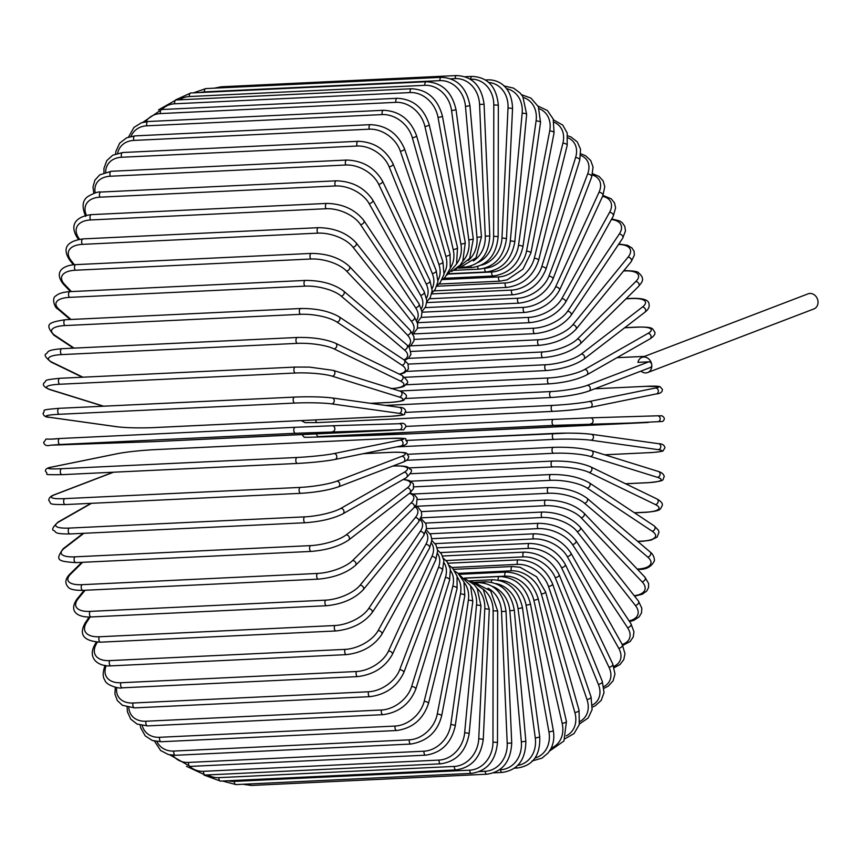 <?xml version="1.0" encoding="UTF-8"?>
<svg xmlns="http://www.w3.org/2000/svg" width="861" height="861" viewBox="0 0 861 861"><rect width="100%" height="100%" fill="white"/><g stroke="black" fill="none" stroke-linecap="round" stroke-linejoin="round"><path stroke-width="1.29" d="M588.031 391.249A26.971 3.831 172.4 0 1 551.535 397.448A2.992 1.528 -92.7 0 1 551.277 397.502C566.452 396.512 578.926 394.381 588.709 391.109L650.227 367.572A2.992 2.54 -110.9 0 0 648.763 361.835L637.926 362.352A8.093 6.866 69.1 0 1 641.886 357.423L808.102 293.838A8.093 6.866 69.1 0 1 817.95 301.059A8.093 6.866 69.1 0 1 813.882 308.948L647.666 372.533A8.093 6.866 69.1 0 1 640.939 371.123M641.886 357.423A8.093 6.866 69.1 0 1 651.734 364.644A8.093 6.866 69.1 0 1 647.666 372.533M113.534 472.215L54.889 494.644A2.992 2.54 -110.9 0 0 54.211 494.784C50.648 496.076 48.829 497.959 48.765 500.445C52.198 503.653 46.063 504.6 65.307 504.568A2.992 1.528 -92.7 0 1 63.649 501.888A2.992 1.528 -92.7 0 1 64.769 498.627L300.231 487.401A26.971 3.831 -7.6 0 0 336.726 481.202L401.796 456.308A26.971 3.831 -7.6 0 0 391.916 452.326L363.191 453.693M65.554 504.514A2.992 1.528 -92.7 0 1 65.307 504.568L300.769 493.331A2.992 1.528 87.3 0 0 301.016 493.278A26.971 3.831 172.4 0 0 337.512 487.089M54.889 494.644A26.971 3.831 -7.6 0 0 64.769 498.627M300.231 487.401A2.992 1.528 87.3 0 0 299.122 490.662A2.992 1.528 87.3 0 0 300.769 493.331C315.933 492.352 328.407 490.221 338.19 486.939L403.26 462.056C406.822 460.764 408.641 458.881 408.706 456.395C405.273 453.187 411.418 452.24 392.175 452.273L363.46 453.639M336.726 481.202A2.992 2.54 69.1 0 1 338.19 486.939M401.796 456.308A2.992 2.54 69.1 0 1 403.26 462.056M297.346 463.433L62.121 474.659A2.992 1.528 -92.7 0 1 62.003 474.669A2.992 1.528 -92.7 0 1 60.335 471.871A2.992 1.528 -92.7 0 1 61.594 468.696L297.056 457.471A2.992 1.528 87.3 0 0 295.807 460.635A2.992 1.528 87.3 0 0 297.465 463.444A2.992 1.528 87.3 0 0 297.583 463.422A26.971 1.819 175 0 0 334.337 459.559A2.992 2.572 78.5 0 0 334.671 459.516L401 445.987A2.992 2.572 78.5 0 1 400.656 446.03M297.056 457.471A26.971 1.819 -5 0 0 333.81 453.596L400.139 440.079A26.971 1.819 -5 0 0 390.517 438.41L155.055 449.646A26.971 1.819 -5 0 0 118.301 453.51L51.972 467.039A26.971 1.819 -5 0 0 61.594 468.696M51.972 467.039A2.992 2.572 -101.5 0 0 51.283 467.189M118.301 453.51A2.992 2.572 -101.5 0 0 117.634 453.65M400.139 440.079A2.992 2.572 78.5 0 1 401 445.987C405.682 445.234 407.705 443.749 407.059 441.521C402.604 438.324 413.345 438.303 390.636 438.4L155.174 449.625C140.171 450.464 127.762 451.777 117.957 453.553L51.638 467.082C46.957 467.835 44.933 469.32 45.579 471.548C50.024 474.745 39.294 474.766 62.003 474.669L297.465 463.444C312.468 462.605 324.866 461.292 334.671 459.516A2.992 2.572 78.5 0 0 333.81 453.596M50.465 445.191A2.992 2.583 -91.8 0 0 50.508 445.191L154.528 441.618L399.461 429.704L295.474 433.277L60.012 444.502A2.992 1.528 -92.7 0 1 58.354 441.575A2.992 1.528 -92.7 0 1 59.732 438.518A2.992 1.528 -92.7 0 1 59.753 438.518L295.183 427.293M50.282 439.207L59.721 438.518C40.984 440.455 48.614 436.656 43.663 442.393C44.492 445.331 46.774 446.267 50.508 445.191A2.992 2.583 -91.8 0 0 50.541 445.191L60.012 444.502M59.732 438.518L295.205 427.293A2.992 1.528 87.3 0 0 295.205 427.293A2.992 1.528 87.3 0 0 293.816 430.339A2.992 1.528 87.3 0 0 295.474 433.277M332.378 431.748A2.992 2.583 88.2 0 0 332.163 425.764L295.205 427.293L332.12 425.764A2.992 2.583 88.2 0 1 332.163 425.764L399.203 423.709A2.992 2.583 88.2 0 1 399.461 429.704M332.163 425.764L399.235 423.709C402.97 422.643 405.251 423.58 406.08 426.507C401.118 432.244 408.76 428.455 390.001 430.382A2.992 1.528 -92.7 0 1 389.99 430.382L154.539 441.618A2.992 1.528 -92.7 0 1 154.539 441.618A2.992 1.528 -92.7 0 1 154.528 441.618L50.508 445.191M48.969 417.198A2.992 2.572 -82 0 0 49.82 417.327L117.139 426.765A26.971 2.228 -179.9 0 0 154.097 427.583L389.559 416.358A26.971 2.228 -179.9 0 0 398.977 413.323L331.657 403.884A26.971 2.228 -179.9 0 0 294.71 403.066L59.237 414.292A2.992 1.528 -92.7 0 1 57.719 411.235A2.992 1.528 -92.7 0 1 59.097 408.318A2.992 1.528 -92.7 0 1 59.248 408.318L294.419 397.104M59.237 414.292A26.971 2.228 -179.9 0 0 49.82 417.327M331.657 403.884A2.992 2.572 98 0 0 331.668 397.911A26.971 2.228 0.1 0 0 294.71 397.093A2.992 1.528 87.3 0 0 294.57 397.082A2.992 1.528 87.3 0 0 293.181 400.01A2.992 1.528 87.3 0 0 294.71 403.066M116.332 426.647A2.992 2.572 -82 0 0 117.139 426.765M398.987 407.35A2.992 2.572 98 0 1 398.977 413.323M370.478 403.314L389.764 402.399A26.971 4.23 -177.3 0 0 399.235 397.029L332.185 376.171A26.971 4.23 -177.3 0 0 295.28 373.017L59.818 384.243A2.992 1.528 -92.7 0 1 58.43 381.089A2.992 1.528 -92.7 0 1 59.818 378.302A2.992 1.528 -92.7 0 1 60.098 378.334M295.56 367.109A2.992 1.528 87.3 0 0 295.28 367.066L59.818 378.302C40.962 380.121 47.613 380.605 44.029 382.887C42.286 384.964 44.137 387.17 49.594 389.527A2.992 2.54 -72.7 0 0 50.347 389.613L103.643 406.188M59.818 384.243A26.971 4.23 -177.3 0 0 50.347 389.613M332.185 376.171A2.992 2.54 107.3 0 0 333.207 370.359L309.476 367.109L295.28 367.066A2.992 1.528 87.3 0 0 293.892 369.864A2.992 1.528 87.3 0 0 295.28 373.017M390.324 402.367A2.992 1.528 -92.7 0 1 390.044 402.431A2.992 1.528 -92.7 0 1 389.764 402.399M370.747 403.357L390.044 402.431C408.889 400.613 402.248 400.128 405.822 397.847C407.565 395.769 405.714 393.552 400.257 391.206A2.992 2.54 107.3 0 1 399.235 397.029M391.69 388.548A26.971 6.199 -174.7 0 0 400.214 380.928L333.95 348.823A26.971 6.199 -174.7 0 0 297.206 343.367L61.744 354.592A2.992 1.528 -92.7 0 1 60.485 351.363A2.992 1.528 -92.7 0 1 61.863 348.694C45.622 350.169 48.733 352.009 46.257 353.753C43.814 354.667 45.418 357.433 51.068 362.061A2.992 2.486 -64.1 0 0 52.112 362.266L82.925 377.193M61.744 354.592A26.971 6.199 -174.7 0 0 52.112 362.266M297.745 337.555A2.992 1.528 87.3 0 0 297.336 337.469A2.992 1.528 87.3 0 0 295.947 340.127A2.992 1.528 87.3 0 0 297.206 343.367M390.991 388.698C407.242 387.224 404.121 385.384 406.596 383.64C409.04 382.725 407.436 379.959 401.786 375.331A2.992 2.486 115.9 0 1 400.214 380.928M401.786 375.331L335.521 343.227A2.992 2.486 115.9 0 1 333.95 348.823M399.321 374.137A26.971 8.126 -172 0 0 401.915 365.161L336.931 322.046A26.971 8.126 -172 0 0 300.457 314.33L64.995 325.566A2.992 1.528 -92.7 0 1 63.865 322.272A2.992 1.528 -92.7 0 1 65.242 319.743C46.925 322.563 45.256 324.532 53.834 335.155A2.992 2.411 -56.4 0 0 55.093 335.489L74.121 348.113M64.995 325.566A26.971 8.126 -172 0 0 55.093 335.489M301.253 308.679A2.992 1.528 87.3 0 0 300.715 308.507A2.992 1.528 87.3 0 0 299.337 311.047A2.992 1.528 87.3 0 0 300.457 314.33M399.795 374.363L404.595 372.748L408.437 368.96L407.985 363.783L403.97 359.844A2.992 2.411 123.6 0 1 404.692 362.965A2.992 2.411 123.6 0 1 401.915 365.161M403.97 359.844L338.986 316.719A2.992 2.411 123.6 0 1 339.718 319.851A2.992 2.411 123.6 0 1 336.931 322.046M404.035 359.876A26.971 9.988 -169.1 0 0 404.326 349.846L341.128 296.044A26.971 9.988 -169.1 0 0 305.009 286.143L69.547 297.368A2.992 1.528 -92.7 0 1 68.557 294.053A2.992 1.528 -92.7 0 1 69.924 291.642C63.154 292.094 58.537 293.472 56.083 295.786C51.219 297.594 54.663 308.206 57.87 309.034A2.992 2.325 -49.6 0 0 59.291 309.486L71.011 319.463M69.547 297.368A26.971 9.988 -169.1 0 0 59.291 309.486M69.924 291.642L305.397 280.417A2.992 1.528 87.3 0 0 304.019 282.817A2.992 1.528 87.3 0 0 305.009 286.143M404.702 360.35L408.588 358.068L410.966 354.388L409.427 347.629L406.79 344.83A2.992 2.325 130.4 0 1 407.135 347.844A2.992 2.325 130.4 0 1 404.326 349.846M406.79 344.83L343.593 291.029A2.992 2.325 130.4 0 1 343.937 294.042A2.992 2.325 130.4 0 1 341.128 296.044M408.092 346.036A26.971 11.785 -166 0 0 407.425 335.09L346.488 271.011A26.971 11.785 -166 0 0 310.832 259.01L75.37 270.236A2.992 1.528 -92.7 0 1 74.509 266.91A2.992 1.528 -92.7 0 1 75.876 264.628C65.77 264.876 52.725 270.268 63.122 283.904A2.992 2.217 -43.6 0 0 64.65 284.453L71.42 291.578M75.37 270.236A26.971 11.785 -166 0 0 64.65 284.453M75.876 264.628L311.338 253.403A2.992 1.528 87.3 0 0 309.982 255.674A2.992 1.528 87.3 0 0 310.832 259.01M408.878 346.908L410.955 345.487L413.969 340.805L413.969 336.769L410.245 330.409A2.992 2.217 136.4 0 1 410.266 333.261A2.992 2.217 136.4 0 1 407.425 335.09M410.245 330.409L349.308 266.329A2.992 2.217 136.4 0 1 349.329 269.181A2.992 2.217 136.4 0 1 346.488 271.011M412.182 332.798A26.971 13.475 -162.8 0 0 411.192 321.002L352.978 247.139A26.971 13.475 -162.8 0 0 317.881 233.137L82.408 244.363A2.992 1.528 -92.7 0 1 81.687 241.048A2.992 1.528 -92.7 0 1 83.043 238.895C66.598 241.209 62.1 248.226 69.547 259.957A2.992 2.099 -38.2 0 0 71.14 260.582L74.401 264.725M82.408 244.363A26.971 13.475 -162.8 0 0 71.14 260.582M83.043 238.895L318.505 227.659A2.992 1.528 87.3 0 0 317.149 229.812A2.992 1.528 87.3 0 0 317.881 233.137M413.022 334.208L417.37 328.547L417.693 323.833L414.313 316.665A2.992 2.099 141.8 0 1 414.055 319.345A2.992 2.099 141.8 0 1 411.192 321.002M414.313 316.665L356.099 242.802A2.992 2.099 141.8 0 1 355.841 245.482A2.992 2.099 141.8 0 1 352.978 247.139M416.584 320.303A26.971 15.078 -159.2 0 0 415.594 307.7L360.544 224.613A26.971 15.078 -159.2 0 0 326.093 208.728L90.631 219.953A2.992 1.528 -92.7 0 1 90.028 216.66A2.992 1.528 -92.7 0 1 91.374 214.637C78.06 216.165 68.568 223.365 77.092 237.388A2.992 1.959 -33.5 0 0 78.706 238.056L79.492 239.24M90.631 219.953A26.971 15.078 -159.2 0 0 78.706 238.056M91.374 214.637L326.836 203.411A2.992 1.528 87.3 0 0 325.501 205.435A2.992 1.528 87.3 0 0 326.093 208.728M417.37 322.369L421.298 317.117L422.019 311.876L418.973 303.729A2.992 1.959 146.5 0 1 418.468 306.204A2.992 1.959 146.5 0 1 415.594 307.7M418.973 303.729L363.923 220.631A2.992 1.959 146.5 0 1 363.428 223.117A2.992 1.959 146.5 0 1 360.544 224.613M421.373 308.658A26.971 16.553 -155.4 0 0 420.599 295.28L369.132 203.605A26.971 16.553 -155.4 0 0 335.424 185.954L99.962 197.18A2.992 1.528 -92.7 0 1 99.489 193.94A2.992 1.528 -92.7 0 1 100.802 192.046C98.595 191.454 94.344 192.907 88.059 196.394C82.398 200.139 81.601 206.791 85.669 216.359M99.962 197.18A26.971 16.553 -155.4 0 0 86.412 215.282M100.802 192.046L336.264 180.81A2.992 1.528 87.3 0 0 334.951 182.715A2.992 1.528 87.3 0 0 335.424 185.954M421.976 311.499L425.635 306.731L426.852 300.618L424.193 291.664A2.992 1.808 150.7 0 1 423.494 293.935A2.992 1.808 150.7 0 1 420.599 295.28M424.193 291.664L372.738 199.989A2.992 1.808 150.7 0 1 372.038 202.26A2.992 1.808 150.7 0 1 369.132 203.605M426.572 298.014A26.971 17.909 -151 0 0 426.163 283.839L378.689 184.265A26.971 17.909 -151 0 0 345.788 165.011L110.326 176.236A2.992 1.528 -92.7 0 1 109.971 173.061A2.992 1.528 -92.7 0 1 111.263 171.285L99.758 174.848L94.882 180.164L92.999 186.955L93.795 193.294M110.326 176.236A26.971 17.909 -151 0 0 95.216 192.875M111.263 171.285L346.725 160.049A2.992 1.528 87.3 0 0 345.433 161.836A2.992 1.528 87.3 0 0 345.788 165.011M426.841 301.705L430.296 297.465L432.179 290.674L429.951 280.589A2.992 1.636 154.5 0 1 429.079 282.645A2.992 1.636 154.5 0 1 426.163 283.839M429.951 280.589L382.478 181.014A2.992 1.636 154.5 0 1 381.595 183.07A2.992 1.636 154.5 0 1 378.689 184.265M432.147 288.478A26.971 19.125 -146.2 0 0 432.265 273.464L389.118 166.754A26.971 19.125 -146.2 0 0 357.111 146.036L121.638 157.262A2.992 1.528 -92.7 0 1 121.401 154.184A2.992 1.528 -92.7 0 1 122.671 152.515L112.748 155.195L106.775 160.62L103.966 168.379L103.944 172.706M121.638 157.262A26.971 19.125 -146.2 0 0 105.655 172.157M122.671 152.515L358.144 141.29A2.992 1.528 87.3 0 0 356.874 142.948A2.992 1.528 87.3 0 0 357.111 146.036M431.888 293.095L435.117 289.544L437.926 281.784L436.215 270.591A2.992 1.464 158 0 1 435.192 272.41A2.992 1.464 158 0 1 432.265 273.464M436.215 270.591L393.068 163.881A2.992 1.464 158 0 1 392.046 165.689A2.992 1.464 158 0 1 389.118 166.754M438.045 280.169A26.971 20.201 -140.8 0 0 438.83 264.241L400.354 151.202A26.971 20.201 -140.8 0 0 369.304 129.182L133.842 140.418A2.992 1.528 -92.7 0 1 134.951 135.887L126.632 137.814L119.701 143.12L115.88 151.407L115.546 153.915M133.842 140.418A26.971 20.201 -140.8 0 0 117.623 153.269M134.951 135.887L370.413 124.651A2.992 1.528 87.3 0 0 369.304 129.182M437.022 285.744L440.165 282.688L443.985 274.401L442.92 261.733A2.992 1.27 161.2 0 1 441.779 263.315A2.992 1.27 161.2 0 1 438.83 264.241M442.92 261.733L404.455 148.695A2.992 1.27 161.2 0 1 403.303 150.277A2.992 1.27 161.2 0 1 400.354 151.202M444.179 273.217A26.971 21.127 -134.6 0 0 445.826 256.223L412.322 137.717A26.971 21.127 -134.6 0 0 382.273 114.588L146.811 125.814A2.992 1.528 -92.7 0 1 147.995 121.519L141.43 122.779L133.95 127.417L128.526 137.071M146.811 125.814A26.971 21.127 -134.6 0 0 131.012 136.393M147.995 121.519L383.457 110.283A2.992 1.528 87.3 0 0 382.273 114.588M442.134 279.707L445.008 277.36L450.303 268.212L450.045 254.103A2.992 1.065 164.2 0 1 448.785 255.426A2.992 1.065 164.2 0 1 445.826 256.223M450.045 254.103L416.53 135.597A2.992 1.065 164.2 0 1 415.282 136.931A2.992 1.065 164.2 0 1 412.322 137.717M450.443 267.706A26.971 21.88 -127.6 0 0 453.198 249.486L424.904 126.416A26.971 21.88 -127.6 0 0 395.931 102.351L160.469 113.577A2.992 1.528 -92.7 0 1 161.707 109.519L142.851 122.327M160.469 113.577A26.971 21.88 -127.6 0 0 145.767 121.724M161.707 109.519L397.179 98.294A2.992 1.528 87.3 0 0 395.931 102.351M447.053 274.982L456.545 264.036L457.514 247.742A2.992 0.861 167.1 0 1 456.169 248.818A2.992 0.861 167.1 0 1 453.198 249.486M457.514 247.742L429.219 124.673A2.992 0.861 167.1 0 1 427.874 125.76A2.992 0.861 167.1 0 1 424.904 126.416M456.674 263.714A26.971 22.472 -119.7 0 0 460.893 244.061L438.023 117.376A26.971 22.472 -119.7 0 0 410.159 92.568L174.697 103.794A2.992 1.528 -92.7 0 1 175.988 99.984L158.478 109.896M174.697 103.794A26.971 22.472 -119.7 0 0 161.846 109.508M175.988 99.984L411.461 88.758A2.992 1.528 87.3 0 0 410.159 92.568M451.659 271.527L460.194 265.091L462.82 261.066L465.274 242.716A2.992 0.646 169.8 0 1 463.875 243.545A2.992 0.646 169.8 0 1 460.893 244.061M465.274 242.716L442.414 116.02A2.992 0.646 169.8 0 1 441.004 116.848A2.992 0.646 169.8 0 1 438.023 117.376M462.701 261.303A26.971 22.892 -110.9 0 0 468.836 240.015L451.584 110.671A26.971 22.892 -110.9 0 0 424.86 85.314L189.398 96.54A2.992 1.528 -92.7 0 1 190.733 92.988L175.343 100.027M189.398 96.54A26.971 22.892 -110.9 0 0 179.411 99.822M190.733 92.988L426.195 81.752A2.992 1.528 87.3 0 0 424.86 85.314M455.824 269.202L469.643 258.408L473.292 239.057L468.836 240.015M473.292 239.057L456.029 109.702L451.584 110.671M468.319 260.42A26.971 23.139 -101.5 0 0 476.983 237.367L465.467 106.344A26.971 23.139 -101.5 0 0 439.917 80.643L204.455 91.879A2.992 1.528 -92.7 0 1 205.822 88.575L193.51 92.848M204.455 91.879A26.971 23.139 -101.5 0 0 200.247 92.536M205.822 88.575L441.284 77.339A2.992 1.528 87.3 0 0 439.917 80.643M459.526 267.814L476.015 257.805L481.482 236.797L476.983 237.367M481.482 236.797L469.955 105.774L465.467 106.344M220.018 87.897A2.992 1.528 -92.7 0 1 221.137 86.789L214.281 88.166M473.346 260.948A26.971 23.215 -91.8 0 0 485.27 236.14L479.566 104.429A26.971 23.215 -91.8 0 0 455.221 78.599L450.669 78.814M221.137 86.789L456.599 75.553A2.992 1.528 87.3 0 0 455.221 78.599M462.497 267.244L464.918 267.136A2.992 1.528 -92.7 0 1 464.122 266.759M464.918 267.136C480.513 264.876 488.811 254.49 489.791 235.968L485.27 236.14M489.791 235.968L484.086 104.256L479.566 104.429M477.672 262.616A26.971 23.107 -82 0 0 493.622 236.334L493.794 104.956A26.971 23.107 -82 0 0 470.644 79.18L470.3 79.201M465.069 76.737L472.032 76.403A2.992 1.528 87.3 0 0 470.644 79.18M458.773 268.158L472.076 267.523A2.992 1.528 -92.7 0 1 470.687 266.114M472.076 267.523C487.692 265.263 496.377 254.942 498.153 236.56L493.622 236.334M498.153 236.56L498.325 105.171L493.794 104.956M481.374 265.134A26.971 22.827 -72.7 0 0 501.995 237.959L508.022 107.894A26.971 22.827 -72.7 0 0 488.747 82.452M485.464 79.976L487.455 79.879A2.992 1.528 87.3 0 0 486.497 80.665M454.059 270.343L479.233 269.138A2.992 1.528 -92.7 0 1 477.597 266.587M479.233 269.138C494.881 266.878 503.965 256.686 506.505 238.572L501.995 237.959M506.505 238.572L512.543 108.508L508.022 107.894M449.033 273.744L486.336 271.958A2.992 1.528 -92.7 0 1 484.689 268.234L484.689 268.234A26.971 22.364 -64.1 0 0 510.304 241.005L522.164 113.254A26.971 22.364 -64.1 0 0 506.483 88.629M486.336 271.958C502.006 269.708 511.499 259.721 514.792 242.006A2.992 0.689 -174.7 0 0 513.317 241.263A2.992 0.689 -174.7 0 0 510.304 241.005M514.792 242.006L526.652 114.255A2.992 0.689 -174.7 0 0 525.178 113.512A2.992 0.689 -174.7 0 0 522.164 113.254M448.581 274.056L491.717 272.001A26.971 21.74 -56.4 0 0 518.494 245.428L536.08 120.96A26.971 21.74 -56.4 0 0 523.337 97.465M443.953 278.329L493.331 275.972A2.992 1.528 -92.7 0 1 491.717 272.001M493.331 275.972C509.045 273.733 518.914 264.015 522.939 246.827A2.992 0.904 -172 0 0 521.518 245.826A2.992 0.904 -172 0 0 518.494 245.428M522.939 246.827L540.525 122.359A2.992 0.904 -172 0 0 539.104 121.358A2.992 0.904 -172 0 0 536.08 120.96M442.274 279.599L498.584 276.919A26.971 20.955 -49.6 0 0 526.512 251.218L549.695 130.98A26.971 20.955 -49.6 0 0 539.212 108.723M438.949 284.055L500.166 281.138A2.992 1.528 -92.7 0 1 498.584 276.919M500.166 281.138L507.226 279.825L523.025 269.041L530.893 253.005A2.992 1.109 -169.1 0 0 529.537 251.756A2.992 1.109 -169.1 0 0 526.512 251.218M530.893 253.005L554.075 132.777A2.992 1.109 -169.1 0 0 552.719 131.518A2.992 1.109 -169.1 0 0 549.695 130.98M436.839 286.229L505.246 282.968A26.971 19.997 -43.6 0 0 534.283 258.322L562.89 143.227A26.971 19.997 -43.6 0 0 554.107 122.219M434.105 290.878L506.774 287.413A2.992 1.528 -92.7 0 1 505.385 285.97A2.992 1.528 -92.7 0 1 505.246 282.968M506.774 287.413C522.562 285.228 533.163 276.263 538.577 260.496A2.992 1.313 -166 0 0 537.307 258.989A2.992 1.313 -166 0 0 534.283 258.322M538.577 260.496L567.184 145.412A2.992 1.313 -166 0 0 565.914 143.895A2.992 1.313 -166 0 0 562.89 143.227M431.705 293.913L511.66 290.092A26.971 18.899 -38.2 0 0 541.763 266.684L575.568 157.617A26.971 18.899 -38.2 0 0 567.969 137.814M429.499 298.756L513.124 294.763A2.992 1.528 -92.7 0 1 511.692 293.203A2.992 1.528 -92.7 0 1 511.66 290.092M513.124 294.763C528.955 292.632 539.89 284.13 545.949 269.245A2.992 1.496 -162.8 0 0 544.776 267.491A2.992 1.496 -162.8 0 0 541.763 266.684M545.949 269.245L579.754 160.178A2.992 1.496 -162.8 0 0 578.581 158.424A2.992 1.496 -162.8 0 0 575.568 157.617M426.765 302.588L517.773 298.25A26.971 17.65 -33.5 0 0 548.877 276.23L587.632 174.019A26.971 17.65 -33.5 0 0 580.755 155.432M425.183 307.614L519.161 303.126A2.992 1.528 -92.7 0 1 517.698 301.458A2.992 1.528 -92.7 0 1 517.773 298.25M519.161 303.126C535.015 301.059 546.272 293.084 552.934 279.19A2.992 1.679 -159.2 0 0 551.901 277.188A2.992 1.679 -159.2 0 0 548.877 276.23M552.934 279.19L591.69 176.968A2.992 1.679 -159.2 0 0 590.646 174.966A2.992 1.679 -159.2 0 0 587.632 174.019M422.041 312.209L523.531 307.366A26.971 16.273 -29.3 0 0 555.593 286.917L598.987 192.326A26.971 16.273 -29.3 0 0 592.357 174.966M421.19 317.386L524.833 312.446A2.992 1.528 -92.7 0 1 523.337 310.649A2.992 1.528 -92.7 0 1 523.531 307.366M524.833 312.446C540.708 310.455 552.256 303.061 559.478 290.243A2.992 1.84 -155.4 0 0 558.606 288.005A2.992 1.84 -155.4 0 0 555.593 286.917M559.478 290.243L602.883 195.662A2.992 1.84 -155.4 0 0 602 193.424A2.992 1.84 -155.4 0 0 598.987 192.326M417.456 322.692L528.891 317.375A26.971 14.766 -25.5 0 0 561.835 298.638L609.556 212.398A26.971 14.766 -25.5 0 0 602.571 196.33M417.531 327.998L530.107 322.638A2.992 1.528 -92.7 0 1 528.579 320.722A2.992 1.528 -92.7 0 1 528.891 317.375M530.107 322.638C545.982 320.755 557.788 313.996 565.537 302.351A2.992 1.991 -151 0 0 564.848 299.876A2.992 1.991 -151 0 0 561.835 298.638M565.537 302.351L613.258 216.111A2.992 1.991 -151 0 0 612.569 213.646A2.992 1.991 -151 0 0 609.556 212.398M413.377 333.95L533.82 328.202A26.971 13.152 -22 0 0 567.571 311.305L619.253 234.074A26.971 13.152 -22 0 0 611.375 219.523M414.184 339.385L534.939 333.627A2.992 1.528 -92.7 0 1 533.389 331.593A2.992 1.528 -92.7 0 1 533.82 328.202M534.939 333.627C550.782 331.872 562.814 325.792 571.047 315.395A2.992 2.12 -146.2 0 0 570.574 312.715A2.992 2.12 -146.2 0 0 567.571 311.305M571.047 315.395L622.718 238.174A2.992 2.12 -146.2 0 0 622.255 235.483A2.992 2.12 -146.2 0 0 619.253 234.074M410.471 345.864L538.276 339.772A26.971 11.43 -18.8 0 0 572.759 324.834L628.003 257.202A26.971 11.43 -18.8 0 0 618.532 244.438M411.106 351.449L539.287 345.336A2.992 1.528 -92.7 0 1 537.705 343.173A2.992 1.528 -92.7 0 1 538.276 339.772M539.287 345.336C555.065 343.722 567.291 338.373 575.955 329.3A2.992 2.249 -140.8 0 0 575.751 326.416A2.992 2.249 -140.8 0 0 572.759 324.834M575.955 329.3L631.188 261.669A2.992 2.249 -140.8 0 0 630.995 258.784A2.992 2.249 -140.8 0 0 628.003 257.202M408.222 358.38L542.215 351.988A26.971 9.622 -15.8 0 0 577.344 339.116L635.73 281.59A26.971 9.622 -15.8 0 0 624.483 270.935L623.59 270.978M623.816 270.698L625.108 270.634A2.992 1.528 87.3 0 0 624.483 270.935M408.157 364.106L543.119 357.67A2.992 1.528 -92.7 0 1 541.526 355.389A2.992 1.528 -92.7 0 1 542.215 351.988M543.119 357.67C558.8 356.217 571.166 351.632 580.217 343.948A2.992 2.346 -134.6 0 0 580.336 340.881A2.992 2.346 -134.6 0 0 577.344 339.116M580.217 343.948L638.593 286.422A2.992 2.346 -134.6 0 0 638.722 283.355A2.992 2.346 -134.6 0 0 635.73 281.59M406.65 371.382L545.626 364.752A26.971 7.749 -12.9 0 0 581.315 354.043L642.392 307.065A26.971 7.749 -12.9 0 0 631.705 298.563L626.001 298.832M626.184 298.649L632.2 298.369A2.992 1.528 87.3 0 0 631.705 298.563M546.918 370.348A2.992 1.528 -92.7 0 1 546.423 370.542A2.992 1.528 -92.7 0 1 544.798 368.131A2.992 1.528 -92.7 0 1 545.626 364.752M404.928 377.29L546.423 370.542C561.953 369.251 574.405 365.473 583.78 359.209A2.992 2.432 -127.6 0 0 584.285 356.013A2.992 2.432 -127.6 0 0 581.315 354.043M583.78 359.209L644.867 312.242A2.992 2.432 -127.6 0 0 645.363 309.034A2.992 2.432 -127.6 0 0 642.392 307.065M405.757 384.792L548.479 377.979A26.971 5.812 -10.2 0 0 584.619 369.498L647.935 333.422A26.971 5.812 -10.2 0 0 637.7 327.148L624.655 327.772M638.475 327.115A2.992 1.528 87.3 0 0 638.076 327.04A2.992 1.528 87.3 0 0 637.7 327.148M549.522 383.737A2.992 1.528 -92.7 0 1 549.146 383.855A2.992 1.528 -92.7 0 1 547.51 381.315A2.992 1.528 -92.7 0 1 548.479 377.979M399.547 390.991L549.146 383.855C564.504 382.714 576.999 379.766 586.621 374.976A2.992 2.497 -119.7 0 0 584.619 369.498M586.621 374.976L649.937 338.911A2.992 2.497 -119.7 0 0 647.935 333.422M588.709 391.109A2.992 2.54 -110.9 0 0 587.245 385.362L648.763 361.835M385.405 405.413L551.277 397.502A2.992 1.528 -92.7 0 1 549.63 394.822A2.992 1.528 -92.7 0 1 550.749 391.561A26.971 3.831 -7.6 0 0 587.245 385.362M405.466 398.492L550.749 391.561M644.545 356.411A26.971 3.831 -7.6 0 0 642.435 356.486L616.95 357.702M645.868 386.341L594.779 388.785L645.987 386.331A2.992 1.528 87.3 0 0 645.868 386.341A26.971 1.819 -5 0 1 655.49 388.01L589.161 401.527A26.971 1.819 -5 0 1 552.407 405.402L405.628 412.397M646.105 386.331A2.992 1.528 87.3 0 0 645.987 386.331L660.053 386.643L662.41 389.441C662.378 392.11 660.355 393.595 656.351 393.918A2.992 2.572 -101.5 0 0 655.49 388.01M552.697 411.364L317.472 422.59A2.992 1.528 -92.7 0 1 317.354 422.6A2.992 1.528 -92.7 0 1 315.696 419.899M301.242 420.588L305.052 422.643L317.354 422.6L552.816 411.375C565.268 410.525 573.394 410.277 590.022 407.447A2.992 2.572 -101.5 0 1 589.688 407.49A26.971 1.819 175 0 1 552.934 411.354A2.992 1.528 -92.7 0 1 552.816 411.375A2.992 1.528 -92.7 0 1 551.158 408.566A2.992 1.528 -92.7 0 1 552.407 405.402M656.017 393.961A2.992 2.572 -101.5 0 0 656.351 393.918L590.022 407.447A2.992 2.572 -101.5 0 0 589.161 401.527M657.707 421.793A2.992 2.583 -91.8 0 0 657.481 415.809L661.991 415.82C664.843 417.607 665.047 419.49 662.583 421.459L412.785 433.707A2.992 1.528 -92.7 0 1 412.785 433.707A2.992 1.528 -92.7 0 1 412.774 433.707L648.236 422.482A2.992 1.528 87.3 0 0 648.247 422.482L553.72 425.377L318.258 436.602L412.774 433.707L375.826 435.235A2.992 2.583 88.2 0 1 375.783 435.235M375.87 435.235A2.992 2.583 88.2 0 1 375.826 435.235L308.755 437.291A2.992 2.583 88.2 0 1 308.712 437.291M590.624 423.849A2.992 2.583 -91.8 0 0 590.409 417.854L657.449 415.809A2.992 2.583 -91.8 0 1 657.481 415.809L590.409 417.854A2.992 2.583 -91.8 0 0 590.366 417.865L553.462 419.382A2.992 1.528 -92.7 0 1 553.462 419.382L406.069 426.41L553.429 419.382M318.258 436.602A2.992 1.528 -92.7 0 1 316.611 433.879M553.72 425.377A2.992 1.528 -92.7 0 1 552.062 422.439A2.992 1.528 -92.7 0 1 553.451 419.382L590.409 417.854M604.691 454.78L648.742 452.682A26.971 2.228 -179.9 0 0 658.159 449.646L590.84 440.208A26.971 2.228 -179.9 0 0 553.881 439.39A2.992 1.528 -92.7 0 1 552.353 436.333A2.992 1.528 -92.7 0 1 553.741 433.406A2.992 1.528 -92.7 0 1 553.892 433.417A26.971 2.228 0.1 0 1 590.84 434.235M406.758 440.434L553.601 433.427M553.881 439.39L396.587 446.891M590.84 440.208A2.992 2.572 -82 0 0 591.259 434.256C578.377 432.943 575.428 433.266 567.603 433.105L406.747 440.412M658.159 449.646A2.992 2.572 -82 0 0 658.579 443.695L591.259 434.256M625.527 483.731L647.892 482.666A2.992 1.528 87.3 0 0 648.172 482.698A2.992 1.528 87.3 0 0 648.451 482.634M647.892 482.666A26.971 4.23 -177.3 0 0 657.363 477.295L590.312 456.448A26.971 4.23 -177.3 0 0 553.419 453.284L406.769 460.28M553.419 453.284A2.992 1.528 -92.7 0 1 552.019 450.131A2.992 1.528 -92.7 0 1 553.408 447.343A2.992 1.528 -92.7 0 1 553.688 447.376M590.312 456.448A2.992 2.54 -72.7 0 0 591.346 450.626C581.293 447.989 568.647 446.902 553.408 447.343L407.651 454.285M657.363 477.295A2.992 2.54 -72.7 0 0 658.396 471.473L591.346 450.626M634.417 512.747L645.707 512.209A2.992 1.528 87.3 0 0 646.116 512.306A2.992 1.528 87.3 0 0 646.525 512.166M645.707 512.209A26.971 6.199 -174.7 0 0 655.339 504.535L589.075 472.431A26.971 6.199 -174.7 0 0 552.332 466.974L410.579 473.733M552.332 466.974A2.992 1.528 -92.7 0 1 551.072 463.735A2.992 1.528 -92.7 0 1 552.461 461.076L408.91 467.921M589.075 472.431A2.992 2.486 -64.1 0 0 590.646 466.834C580.626 462.691 567.894 460.775 552.461 461.076M655.339 504.535A2.992 2.486 -64.1 0 0 656.911 498.939L590.646 466.834M637.603 541.311L642.198 541.095A2.992 1.528 87.3 0 0 642.736 541.257L637.807 541.494M642.198 541.095A26.971 8.126 -172 0 0 652.089 531.172L587.105 488.047A26.971 8.126 -172 0 0 550.631 480.341L413.99 486.852M550.631 480.341A2.992 1.528 -92.7 0 1 549.512 477.048A2.992 1.528 -92.7 0 1 550.889 474.519L410.729 481.202M587.105 488.047A2.992 2.411 -56.4 0 0 589.893 485.852A2.992 2.411 -56.4 0 0 589.161 482.73C579.27 477.091 566.516 474.357 550.889 474.519M652.089 531.172A2.992 2.411 -56.4 0 0 654.866 528.966A2.992 2.411 -56.4 0 0 654.145 525.845L589.161 482.73M637.248 569.099L637.388 569.089A2.992 1.528 87.3 0 0 638.055 569.358L637.517 569.379M637.388 569.089A26.971 9.988 -169.1 0 0 647.644 556.981L584.447 503.179A26.971 9.988 -169.1 0 0 548.328 493.278L417.531 499.52M548.328 493.278A2.992 1.528 -92.7 0 1 547.338 489.963A2.992 1.528 -92.7 0 1 548.715 487.552L413.183 494.02M584.447 503.179A2.992 2.325 -49.6 0 0 587.256 501.177A2.992 2.325 -49.6 0 0 586.911 498.164C577.225 491.082 564.493 487.541 548.715 487.552M647.644 556.981A2.992 2.325 -49.6 0 0 650.464 554.979A2.992 2.325 -49.6 0 0 650.12 551.966L586.911 498.164M634.256 595.737A26.971 11.785 -166 0 0 642.037 581.778L581.1 517.709A26.971 11.785 -166 0 0 545.454 505.708L421.373 511.617M545.454 505.708A2.992 1.528 -92.7 0 1 544.593 502.372A2.992 1.528 -92.7 0 1 545.96 500.09L416.25 506.279M581.1 517.709A2.992 2.217 -43.6 0 0 583.941 515.879A2.992 2.217 -43.6 0 0 583.919 513.027C574.491 504.535 561.835 500.23 545.96 500.09M642.037 581.778A2.992 2.217 -43.6 0 0 644.878 579.959A2.992 2.217 -43.6 0 0 644.857 577.096L583.919 513.027M629.111 620.921A26.971 13.475 -162.8 0 0 635.31 605.38L577.096 531.517A26.971 13.475 -162.8 0 0 542.01 517.515L425.582 523.068M542.01 517.515A2.992 1.528 -92.7 0 1 541.278 514.189A2.992 1.528 -92.7 0 1 542.634 512.037L421.072 517.838M577.096 531.517A2.992 2.099 -38.2 0 0 579.959 529.859A2.992 2.099 -38.2 0 0 580.217 527.18C571.112 517.353 558.574 512.306 542.634 512.037M635.31 605.38A2.992 2.099 -38.2 0 0 638.173 603.722A2.992 2.099 -38.2 0 0 638.432 601.043L580.217 527.18M622.245 644.512A26.971 15.078 -159.2 0 0 627.518 627.594L572.468 544.507A26.971 15.078 -159.2 0 0 538.028 528.611L430.156 533.755M538.028 528.611A2.992 1.528 -92.7 0 1 537.425 525.328A2.992 1.528 -92.7 0 1 538.76 523.294L426.486 528.654M572.468 544.507A2.992 1.959 -33.5 0 0 575.352 543.011A2.992 1.959 -33.5 0 0 575.848 540.525C567.108 529.418 554.742 523.682 538.76 523.294M627.518 627.594A2.992 1.959 -33.5 0 0 630.403 626.098A2.992 1.959 -33.5 0 0 630.898 623.612L575.848 540.525M613.775 666.425A26.971 16.553 -155.4 0 0 618.715 648.258L567.259 556.572A26.971 16.553 -155.4 0 0 533.54 538.932L435.106 543.625M533.54 538.932A2.992 1.528 -92.7 0 1 533.067 535.693A2.992 1.528 -92.7 0 1 534.39 533.788L431.813 538.674M567.259 556.572A2.992 1.808 -29.3 0 0 570.154 555.227A2.992 1.808 -29.3 0 0 570.854 552.956C562.534 540.654 550.373 534.272 534.39 533.788M618.715 648.258A2.992 1.808 -29.3 0 0 621.61 646.912A2.992 1.808 -29.3 0 0 622.309 644.641L570.854 552.956M603.809 686.615A26.971 17.909 -151 0 0 608.975 667.21L561.49 567.636A26.971 17.909 -151 0 0 528.589 548.371L440.412 552.579M528.589 548.371A2.992 1.528 -92.7 0 1 528.234 545.207A2.992 1.528 -92.7 0 1 529.537 543.42L437.173 547.822M561.49 567.636A2.992 1.636 -25.5 0 0 564.407 566.43A2.992 1.636 -25.5 0 0 565.279 564.385C557.422 550.975 545.508 543.98 529.537 543.42M608.975 667.21A2.992 1.636 -25.5 0 0 611.88 666.005A2.992 1.636 -25.5 0 0 612.763 663.96L565.279 564.385M592.497 704.998A26.971 19.125 -146.2 0 0 598.352 684.312L555.216 577.602A26.971 19.125 -146.2 0 0 523.208 556.873L446.041 560.554M523.208 556.873A2.992 1.528 -92.7 0 1 522.961 553.795A2.992 1.528 -92.7 0 1 524.231 552.127L442.608 556.023M555.216 577.602A2.992 1.464 -22 0 0 558.143 576.536A2.992 1.464 -22 0 0 559.166 574.717C551.826 560.296 540.181 552.762 524.231 552.127M598.352 684.312A2.992 1.464 -22 0 0 601.29 683.247A2.992 1.464 -22 0 0 602.313 681.438L559.166 574.717M579.937 721.464A26.971 20.201 -140.8 0 0 586.954 699.433L548.479 586.395A26.971 20.201 -140.8 0 0 517.429 564.375L451.939 567.507M517.429 564.375A2.992 1.528 -92.7 0 1 518.537 559.854L448.107 563.212M548.479 586.395A2.992 1.27 -18.8 0 0 551.427 585.469A2.992 1.27 -18.8 0 0 552.568 583.887C545.799 568.54 534.455 560.533 518.537 559.854M586.954 699.433A2.992 1.27 -18.8 0 0 589.903 698.508A2.992 1.27 -18.8 0 0 591.044 696.926L552.568 583.887M566.161 735.897A26.971 21.127 -134.6 0 0 574.847 712.456L541.343 593.95A26.971 21.127 -134.6 0 0 511.294 570.821L458.052 573.361M511.294 570.821A2.992 1.528 -92.7 0 1 512.478 566.516L453.629 569.325M541.343 593.95A2.992 1.065 -15.8 0 0 544.303 593.164A2.992 1.065 -15.8 0 0 545.551 591.83L536.651 576.816L520.066 567.248L512.478 566.516M574.847 712.456A2.992 1.065 -15.8 0 0 577.806 711.66A2.992 1.065 -15.8 0 0 579.066 710.336L545.551 591.83M551.18 748.166A26.971 21.88 -127.6 0 0 562.147 723.283L533.842 600.214A26.971 21.88 -127.6 0 0 504.869 576.149L464.348 578.075M504.869 576.149A2.992 1.528 -92.7 0 1 506.117 572.091L459.117 574.33M533.842 600.214A2.992 0.861 -12.9 0 0 536.812 599.557A2.992 0.861 -12.9 0 0 538.157 598.47C532.636 581.627 521.96 572.823 506.117 572.091M562.147 723.283A2.992 0.861 -12.9 0 0 565.117 722.616A2.992 0.861 -12.9 0 0 566.452 721.54L538.157 598.47M535.015 758.078A26.971 22.472 -119.7 0 0 548.92 731.828L526.06 605.132A26.971 22.472 -119.7 0 0 498.95 580.303M498.164 580.142A2.992 1.528 -92.7 0 1 499.488 576.515L464.477 578.183M526.06 605.132A2.992 0.646 -10.2 0 0 529.041 604.605A2.992 0.646 -10.2 0 0 530.441 603.776C525.619 586.363 515.298 577.268 499.488 576.515M548.92 731.828A2.992 0.646 -10.2 0 0 551.901 731.301A2.992 0.646 -10.2 0 0 553.311 730.472L530.441 603.776M516.019 766.957A2.992 1.528 87.3 0 0 517.257 768.012L514.469 768.152M517.741 765.375A26.971 22.892 -110.9 0 0 535.284 738.028L518.031 608.673A26.971 22.892 -110.9 0 0 495.893 583.607M491.265 582.219A2.992 1.528 -92.7 0 1 492.643 579.765L469.546 580.863M518.031 608.673L522.476 607.705C518.365 589.839 508.431 580.518 492.643 579.765M535.284 738.028L539.739 737.059L522.476 607.705M499.488 769.788L500.521 769.745A2.992 1.528 87.3 0 0 502.167 772.425L493.708 772.834M500.521 769.745A26.971 23.139 -101.5 0 0 521.346 741.838L509.82 610.804A26.971 23.139 -101.5 0 0 492.331 586.341M484.463 583.123A2.992 1.528 -92.7 0 1 485.647 581.81L474.723 582.327M509.82 610.804L514.318 610.234C510.96 592.045 501.403 582.574 485.647 581.81M521.346 741.838L525.834 741.267L514.318 610.234M242.92 784.263L251.39 785.447A2.992 1.528 -92.7 0 1 249.97 783.93M479.459 771.542L485.184 771.273A2.992 1.528 87.3 0 0 486.852 774.211L251.39 785.447M485.184 771.273A26.971 23.215 -91.8 0 0 507.204 743.226L501.511 611.514A26.971 23.215 -91.8 0 0 488.015 588.224M477.973 582.886A2.992 1.528 -92.7 0 1 478.533 582.639L477.155 582.703M501.511 611.514L506.02 611.332C503.448 592.96 494.279 583.403 478.533 582.639M507.204 743.226L511.725 743.043L506.02 611.332M235.957 784.597A2.992 1.528 -92.7 0 1 234.278 781.39L469.751 770.164A2.992 1.528 87.3 0 0 471.419 773.372L235.957 784.597L222.525 781.024M228.251 780.755A26.971 23.107 -82 0 0 234.278 781.39M469.751 770.164A26.971 23.107 -82 0 0 492.966 742.182L493.138 610.793A26.971 23.107 -82 0 0 482.913 588.967M493.138 610.793L497.669 611.009L490.652 590.915L473.808 582.262M492.966 742.182L497.497 742.397L497.669 611.009M220.534 781.121A2.992 1.528 -92.7 0 1 218.866 777.655L454.328 766.419A2.992 1.528 87.3 0 0 455.996 769.895L220.534 781.121L204.003 775.061M207.878 774.911A26.971 22.827 -72.7 0 0 218.866 777.655M454.328 766.419A26.971 22.827 -72.7 0 0 478.748 738.716L484.786 608.652A26.971 22.827 -72.7 0 0 477.112 588.343M484.786 608.652L489.306 609.265L483.215 589.333L472.011 581.616L469.891 581.067M478.748 738.716L483.269 739.33L489.306 609.265M205.219 775.04A2.992 1.528 -92.7 0 1 203.573 771.316L439.045 760.091A2.992 1.528 87.3 0 0 440.692 763.815L205.219 775.04L186.46 766.29M189.775 766.419A26.971 22.364 -64.1 0 0 203.573 771.316M439.045 760.091A26.971 22.364 -64.1 0 0 464.649 732.851L476.51 605.1A26.971 22.364 -64.1 0 0 470.795 586.201M476.51 605.1A2.992 0.689 5.3 0 1 479.534 605.369A2.992 0.689 5.3 0 1 480.998 606.101L477.188 588.472L474.422 584.823L465.403 578.947M464.649 732.851A2.992 0.689 5.3 0 1 467.674 733.12A2.992 0.689 5.3 0 1 469.137 733.863L480.998 606.101M190.152 766.408A2.992 1.528 -92.7 0 1 188.537 762.426L423.999 751.201A2.992 1.528 87.3 0 0 425.625 755.172L190.152 766.408L169.929 754.903M172.813 755.258A26.971 21.74 -56.4 0 0 188.537 762.426M423.999 751.201A26.971 21.74 -56.4 0 0 450.787 724.639L468.373 600.171A26.971 21.74 -56.4 0 0 464.154 582.531M468.373 600.171A2.992 0.904 8 0 1 471.397 600.569A2.992 0.904 8 0 1 472.818 601.57L470.547 585.684L460.398 575.718M450.787 724.639A2.992 0.904 8 0 1 453.801 725.037A2.992 0.904 8 0 1 455.232 726.038L472.818 601.57M175.44 755.28A2.992 1.528 -92.7 0 1 173.857 751.061L409.33 739.836A2.992 1.528 87.3 0 0 410.901 744.044L175.44 755.28L168.412 754.559L160.641 750.534L154.485 741.138M156.939 741.579A26.971 20.955 -49.6 0 0 173.857 751.061M409.33 739.836A26.971 20.955 -49.6 0 0 437.259 714.135L460.441 593.896A26.971 20.955 -49.6 0 0 457.385 577.344M460.441 593.896A2.992 1.109 10.9 0 1 463.455 594.424A2.992 1.109 10.9 0 1 464.822 595.683L463.928 581.885L458.084 573.383L454.974 571.23M437.259 714.135A2.992 1.109 10.9 0 1 440.272 714.662A2.992 1.109 10.9 0 1 441.628 715.922L464.822 595.683M161.19 741.741A2.992 1.528 -92.7 0 1 159.791 740.299A2.992 1.528 -92.7 0 1 159.662 737.296L395.124 726.06A2.992 1.528 87.3 0 0 395.264 729.073A2.992 1.528 87.3 0 0 396.652 730.515L161.19 741.741L152.375 740.503L145.24 735.907L140.784 728.019L140.192 725.177M142.248 725.619A26.971 19.997 -43.6 0 0 159.662 737.296M395.124 726.06A26.971 19.997 -43.6 0 0 424.161 701.414L452.768 586.33A26.971 19.997 -43.6 0 0 450.637 570.714M452.768 586.33A2.992 1.313 14 0 1 455.781 586.998A2.992 1.313 14 0 1 457.062 588.504L457.073 576.074L452.628 568.185L449.27 565.451M424.161 701.414A2.992 1.313 14 0 1 427.185 702.081A2.992 1.313 14 0 1 428.455 703.598L457.062 588.504M147.511 725.909A2.992 1.528 -92.7 0 1 146.079 724.349A2.992 1.528 -92.7 0 1 146.036 721.238L381.509 710.002A2.992 1.528 87.3 0 0 381.541 713.123A2.992 1.528 87.3 0 0 382.973 714.673L147.511 725.909L137.06 724.058L130.743 719.15L127.45 711.843L127.105 707.182M128.806 707.548A26.971 18.899 -38.2 0 0 146.036 721.238M381.509 710.002A26.971 18.899 -38.2 0 0 411.612 686.594L445.417 577.527A26.971 18.899 -38.2 0 0 444.007 562.76M445.417 577.527A2.992 1.496 17.2 0 1 448.43 578.334A2.992 1.496 17.2 0 1 449.603 580.088L450.389 569.067L447.085 561.759L443.447 558.358M411.612 686.594A2.992 1.496 17.2 0 1 414.625 687.401A2.992 1.496 17.2 0 1 415.798 689.155L449.603 580.088M134.499 707.882A2.992 1.528 -92.7 0 1 133.035 706.214A2.992 1.528 -92.7 0 1 133.111 703.006L368.573 691.77A2.992 1.528 87.3 0 0 368.508 694.988A2.992 1.528 87.3 0 0 369.972 696.657L134.499 707.882L122.434 705.299L117.322 700.553L114.922 693.988L115.309 687.282M116.709 687.541A26.971 17.65 -33.5 0 0 133.111 703.006M368.573 691.77A26.971 17.65 -33.5 0 0 399.687 669.761L438.443 567.55A26.971 17.65 -33.5 0 0 437.592 553.558M438.443 567.55A2.992 1.679 20.8 0 1 441.456 568.497A2.992 1.679 20.8 0 1 442.489 570.499L443.867 560.533L441.467 553.978L437.603 550.028M399.687 669.761A2.992 1.679 20.8 0 1 402.7 670.708A2.992 1.679 20.8 0 1 403.744 672.71L442.489 570.499M122.273 687.821A2.992 1.528 -92.7 0 1 120.777 686.034A2.992 1.528 -92.7 0 1 120.96 682.741L356.432 671.515A2.992 1.528 87.3 0 0 356.25 674.798A2.992 1.528 87.3 0 0 357.745 676.595L122.273 687.821C119.701 689.08 105.881 685.324 104.891 680.158C102.567 677.144 102.642 672.204 105.107 665.338M106.14 665.725A26.971 16.273 -29.3 0 0 120.96 682.741M356.432 671.515A26.971 16.273 -29.3 0 0 388.494 651.067L431.899 556.475A26.971 16.273 -29.3 0 0 431.469 543.237M431.899 556.475A2.992 1.84 24.6 0 1 434.913 557.573A2.992 1.84 24.6 0 1 435.784 559.811L437.668 550.76L436 544.991L431.867 540.514M388.494 651.067A2.992 1.84 24.6 0 1 391.507 652.154A2.992 1.84 24.6 0 1 392.39 654.392L435.784 559.811M110.918 665.865A2.992 1.528 -92.7 0 1 109.39 663.949A2.992 1.528 -92.7 0 1 109.691 660.613L345.164 649.377A2.992 1.528 87.3 0 0 344.852 652.724A2.992 1.528 87.3 0 0 346.38 654.629L110.918 665.865C98.767 666.78 87.079 658.611 94.732 644.889A2.992 1.991 -151 0 1 96.271 644.071A26.971 14.766 -25.5 0 0 109.691 660.613M97.315 642.188L96.271 644.071M345.164 649.377A26.971 14.766 -25.5 0 0 378.108 630.629L425.829 544.4A26.971 14.766 -25.5 0 0 425.657 531.915M425.829 544.4A2.992 1.991 29 0 1 428.843 545.648A2.992 1.991 29 0 1 429.531 548.113L431.878 539.987L430.769 534.875L426.27 529.924M378.108 630.629A2.992 1.991 29 0 1 381.122 631.877A2.992 1.991 29 0 1 381.81 634.353L429.531 548.113M100.511 642.177A2.992 1.528 -92.7 0 1 98.961 640.143A2.992 1.528 -92.7 0 1 99.392 636.763L334.854 625.527A2.992 1.528 87.3 0 0 334.423 628.917A2.992 1.528 87.3 0 0 335.984 630.952L100.511 642.177C83.614 641.165 78.534 634.708 85.261 622.826A2.992 2.12 -146.2 0 1 86.778 622.072A26.971 13.152 -22 0 0 99.392 636.763M90.179 616.982L86.778 622.072M334.854 625.527A26.971 13.152 -22 0 0 368.616 608.63L420.286 531.398A26.971 13.152 -22 0 0 420.146 519.732M420.286 531.398A2.992 2.12 33.8 0 1 423.3 532.808A2.992 2.12 33.8 0 1 423.763 535.499L426.539 528.17L425.861 523.692L420.846 518.365M368.616 608.63A2.992 2.12 33.8 0 1 371.618 610.04A2.992 2.12 33.8 0 1 372.081 612.72L423.763 535.499M91.148 616.95A2.992 1.528 -92.7 0 1 89.566 614.786A2.992 1.528 -92.7 0 1 90.125 611.385L325.587 600.16A2.992 1.528 87.3 0 0 325.027 603.561A2.992 1.528 87.3 0 0 326.61 605.724L91.148 616.95C80.342 617.692 67.621 613.032 76.79 599.331A2.992 2.249 -140.8 0 1 78.243 598.664A26.971 11.43 -18.8 0 0 90.125 611.385M85.099 590.259L78.243 598.664M325.587 600.16A26.971 11.43 -18.8 0 0 360.081 585.222L415.314 517.59A26.971 11.43 -18.8 0 0 414.83 506.806M415.314 517.59A2.992 2.249 39.2 0 1 418.317 519.161A2.992 2.249 39.2 0 1 418.511 522.057L421.696 515.513L421.373 511.595L418.015 507.301L415.519 505.956M360.081 585.222A2.992 2.249 39.2 0 1 363.073 586.804A2.992 2.249 39.2 0 1 363.277 589.688L418.511 522.057M82.882 590.366A2.992 1.528 -92.7 0 1 81.278 588.085A2.992 1.528 -92.7 0 1 81.978 584.684L317.44 573.448A2.992 1.528 87.3 0 0 316.74 576.848A2.992 1.528 87.3 0 0 318.344 579.141L82.882 590.366C75.23 590.431 70.494 589.505 68.654 587.611C64.726 583.726 64.962 579.378 69.386 574.578A2.992 2.346 -134.6 0 1 70.731 574.018A26.971 9.622 -15.8 0 0 81.978 584.684M82.624 562.308L70.731 574.018M317.44 573.448A26.971 9.622 -15.8 0 0 352.569 560.576L410.955 503.061A26.971 9.622 -15.8 0 0 409.405 493.321M410.955 503.061A2.992 2.346 45.4 0 1 413.947 504.826A2.992 2.346 45.4 0 1 413.818 507.882L416.573 504.32L417.111 497.981L414.55 494.86L410.008 492.847M352.569 560.576A2.992 2.346 45.4 0 1 355.561 562.341A2.992 2.346 45.4 0 1 355.432 565.408L413.818 507.882M76.285 562.437A2.992 1.528 -92.7 0 1 75.779 562.631A2.992 1.528 -92.7 0 1 74.164 560.22A2.992 1.528 -92.7 0 1 74.993 556.841L310.466 545.616A2.992 1.528 87.3 0 0 309.626 548.995A2.992 1.528 87.3 0 0 311.251 551.406L75.779 562.631C56.697 561.329 55.513 559.941 63.122 548.758A2.992 2.432 -127.6 0 1 64.306 548.339A26.971 7.749 -12.9 0 0 74.993 556.841M83.872 533.293L64.306 548.339M310.466 545.616A26.971 7.749 -12.9 0 0 346.144 534.896L407.221 487.929A26.971 7.749 -12.9 0 0 403.077 479.545M407.221 487.929A2.992 2.432 52.4 0 1 410.202 489.887A2.992 2.432 52.4 0 1 409.696 493.095L413.484 488.714L413.345 483.721L409.427 480.578L403.486 479.308M346.144 534.896A2.992 2.432 52.4 0 1 349.114 536.866A2.992 2.432 52.4 0 1 348.608 540.073L409.696 493.095M70.29 533.852A2.992 1.528 -92.7 0 1 69.913 533.96A2.992 1.528 -92.7 0 1 68.277 531.42A2.992 1.528 -92.7 0 1 69.246 528.084L304.708 516.858A2.992 1.528 87.3 0 0 303.739 520.184A2.992 1.528 87.3 0 0 305.375 522.735L69.913 533.96C53.156 534.035 56.718 532.044 53.942 530.613C51.359 529.978 52.725 527.136 58.053 522.089A2.992 2.497 -119.7 0 1 59.011 521.82A26.971 5.812 -10.2 0 0 69.246 528.084M91.481 503.319L59.011 521.82M304.708 516.858A26.971 5.812 -10.2 0 0 340.848 508.377L404.164 472.302A26.971 5.812 -10.2 0 0 393.929 466.027L392.702 466.092M393.929 466.027A2.992 1.528 -92.7 0 1 394.306 465.919L392.993 465.984M404.164 472.302A2.992 2.497 60.3 0 1 406.166 477.79C411.483 472.743 412.86 469.902 410.277 469.267C407.49 467.824 411.063 465.844 394.306 465.919M340.848 508.377A2.992 2.497 60.3 0 1 342.85 513.856L406.166 477.79M113.178 472.226L54.211 494.784M59.097 408.318C37.378 410.18 46.731 409.879 43.05 413.215C43.524 415.917 45.644 417.284 49.411 417.305L116.73 426.744C126.696 427.885 139.202 428.165 154.248 427.594L389.71 416.369C411.429 414.496 402.076 414.798 405.757 411.461C405.283 408.76 403.163 407.393 399.396 407.371L332.077 397.933C322.122 396.803 309.616 396.512 294.57 397.082L59.097 408.318M103.255 406.209L49.594 389.527M333.207 370.359L400.257 391.206M61.863 348.694L297.336 337.469C312.769 337.168 325.501 339.083 335.521 343.227M82.365 377.226L51.068 362.061M65.242 319.743L300.715 308.507C316.331 308.356 329.096 311.09 338.986 316.719M73.422 348.145L53.834 335.155M70.171 319.506L57.87 309.034M343.593 291.029C333.896 283.947 321.164 280.406 305.397 280.417M70.473 291.621L63.122 283.904M349.308 266.329C339.88 257.837 327.223 253.532 311.338 253.403M73.389 264.822L69.547 259.957M356.099 242.802C346.983 232.976 334.455 227.928 318.505 227.659M78.437 239.423L77.092 237.388M363.923 220.631C355.173 209.535 342.818 203.788 326.836 203.411M372.738 199.989C364.407 187.687 352.257 181.294 336.264 180.81M382.478 181.014C374.621 167.604 362.707 160.62 346.725 160.049M393.068 163.881C385.739 149.448 374.094 141.914 358.144 141.29M404.455 148.695C397.674 133.347 386.331 125.34 370.413 124.651M416.53 135.597C410.363 119.442 399.343 111.004 383.457 110.283M429.219 124.673C423.698 107.829 413.022 99.026 397.179 98.294M442.414 116.02C437.582 98.595 427.271 89.512 411.461 88.758M456.029 109.702C451.917 91.836 441.984 82.516 426.195 81.752M469.955 105.774C466.597 87.585 457.04 78.103 441.284 77.339M484.086 104.256C481.503 85.885 472.345 76.317 456.599 75.553M498.325 105.171C496.539 86.757 487.778 77.167 472.032 76.403M512.543 108.508C511.94 86.477 498.411 79.309 487.455 79.879M526.652 114.255L522.842 96.636L520.087 92.988L513.554 88.123L503.976 85.939M540.525 122.359L538.362 106.699L530.946 98.089L521.529 94.71M554.075 132.777L553.192 118.99L547.37 110.488L538.06 106.097M567.184 145.412L567.205 133.003L562.771 125.114L553.494 119.862M579.754 160.178L580.54 149.19L577.268 141.893L570.961 136.953L567.786 135.823M591.69 176.968L593.068 167.056L590.7 160.49L585.588 155.723L580.884 153.818M602.883 195.662L604.766 186.654L603.13 180.896L599.084 176.451L592.669 173.718M613.258 216.111L615.604 207.888L614.528 202.938L611.278 198.837L602.991 195.425M622.718 238.174L625.484 230.909L624.795 226.314L622.255 222.741L619.694 220.976L611.73 218.877M631.188 261.669L634.385 255.114L634.051 251.218L631.909 247.914L627.454 245.277L618.822 243.997M638.593 286.422C640.11 283.753 646.719 279.653 638.604 272.905C638.227 271.592 633.728 270.838 625.108 270.634M644.867 312.242C648.258 309.648 649.657 306.979 649.043 304.224C648.968 300.048 643.361 298.089 632.2 298.369M624.795 327.675L638.076 327.04C654.317 326.997 652.025 328.504 654.758 332.077C655.619 333.939 654.016 336.22 649.937 338.911M617.025 357.659L644.674 356.357M308.755 437.291L304.245 437.28L301.92 434.59M604.734 454.791L648.882 452.682C652.789 452.671 663.82 451.422 663.131 450.733L664.94 447.795C664.498 445.148 662.378 443.77 658.579 443.695M625.624 483.774L648.172 482.698C667.35 480.739 661.668 480.061 664.251 476.822C663.96 474.357 662.012 472.571 658.396 471.473M634.568 512.855L646.116 512.306C662.034 510.767 659.838 509.497 662.26 505.515C662.905 503.524 661.13 501.328 656.911 498.939M654.145 525.845L658.353 530.161L658.988 532.238L657.158 537.081L650.938 540.148L642.736 541.257M650.12 551.966C652.799 553.924 654.252 556.798 654.478 560.576C651.508 566.893 646.03 569.821 638.055 569.358M644.857 577.096L648.591 583.467L648.581 587.493L646.708 591.055L642.317 594.208L634.6 596.178M638.432 601.043L641.832 608.297L641.531 612.838L639.12 616.907L633.739 620.383L629.542 621.577M630.898 623.612L633.944 631.716L633.255 636.946L630.209 641.467L622.74 645.438M622.309 644.641L624.978 653.714L623.773 659.644L619.963 664.574L614.194 667.705M612.763 663.96L614.98 674.002L613.129 680.793L608.264 686.131L604.045 688.294M602.313 681.438L604.024 692.599L601.236 700.348L595.263 705.783L592.443 707.085M591.044 696.926L592.11 709.572L588.192 717.999L579.464 723.929M579.066 710.336L579.281 724.618L574.05 733.561L565.139 738.673M566.452 721.54L563.944 741.009L549.512 751.104M553.311 730.472C554.452 737.274 553.634 743.387 550.857 748.822L548.242 752.837L542.021 758.132L531.99 761.016M539.739 737.059C540.353 755.441 532.862 765.763 517.257 768.012M525.834 741.267C525.662 759.779 517.762 770.175 502.167 772.425M511.725 743.043C510.745 761.565 502.458 771.962 486.852 774.211M497.497 742.397C495.732 760.78 487.035 771.112 471.419 773.372M483.269 739.33C480.729 757.443 471.634 767.625 455.996 769.895M469.137 733.863C465.844 751.567 456.362 761.554 440.692 763.815M455.232 726.038C451.196 743.215 441.327 752.934 425.625 755.172M441.628 715.922C437.517 731.839 427.271 741.213 410.901 744.044M428.455 703.598C423.042 719.355 412.441 728.331 396.652 730.515M415.798 689.155C409.739 704.04 398.794 712.542 382.973 714.673M403.744 672.71C397.082 686.604 385.825 694.59 369.972 696.657M392.39 654.392C385.158 667.21 373.609 674.604 357.745 676.595M96.26 642.123L94.732 644.889M381.81 634.353C374.061 645.998 362.255 652.756 346.38 654.629M89.167 617.003L85.261 622.826M372.081 612.72C363.859 623.116 351.815 629.197 335.984 630.952M84.163 590.302L76.79 599.331M363.277 589.688C354.614 598.761 342.387 604.11 326.61 605.724M81.806 562.351L69.386 574.578M355.432 565.408C346.391 573.103 334.025 577.677 318.344 579.141M83.194 533.325L63.122 548.758M348.608 540.073C339.234 546.337 326.782 550.104 311.251 551.406M90.965 503.341L58.053 522.089M342.85 513.856C333.229 518.634 320.733 521.594 305.375 522.735"/></g></svg>
